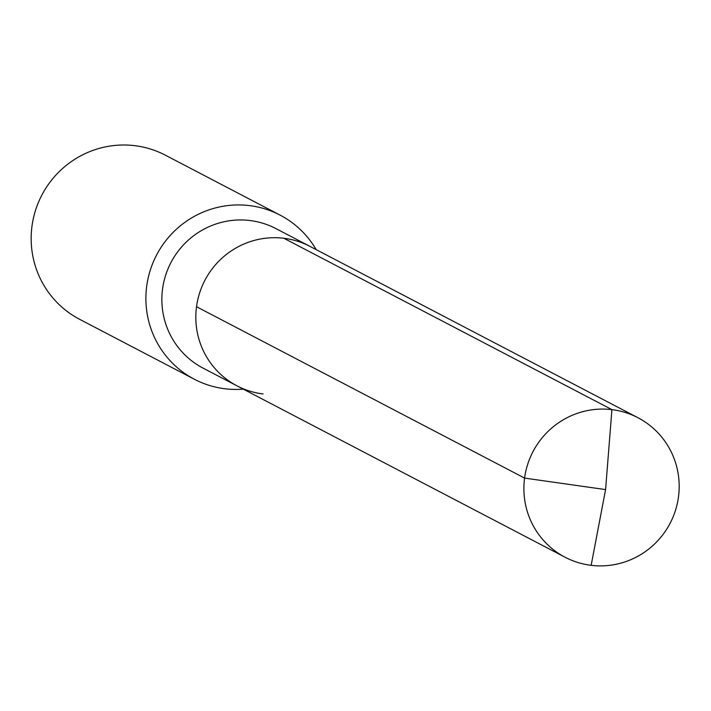 <?xml version="1.0" encoding="UTF-8"?>
<svg xmlns="http://www.w3.org/2000/svg" width="711" height="711" viewBox="0 0 711 711"><rect width="100%" height="100%" fill="white"/><g stroke="black" fill="none" stroke-linecap="round" stroke-linejoin="round"><path stroke-width="1.07" d="M263.079 393.956A78.699 77.357 117.6 0 1 237.03 385.869L203.062 368.12A78.699 77.357 117.6 0 1 165.592 275.406A78.699 77.357 117.6 0 1 249.89 220.517A78.699 77.357 -62.4 0 1 275.939 228.613L309.907 246.353A78.699 77.357 -62.4 0 0 283.858 238.265A78.699 77.357 117.6 0 0 199.551 293.145A78.699 77.357 117.6 0 0 237.03 385.869A78.699 77.357 117.6 0 1 199.551 293.145A78.699 77.357 117.6 0 1 283.858 238.265L611.922 409.634L283.858 238.265A78.699 77.357 -62.4 0 1 309.907 246.353L637.971 417.73A78.699 77.357 -62.4 0 1 675.45 510.445A78.699 77.357 -62.4 0 1 591.152 565.334A78.699 77.357 117.6 0 1 565.094 557.237A78.699 77.357 117.6 0 1 527.624 464.523A78.699 77.357 117.6 0 1 611.922 409.634A78.699 77.357 -62.4 0 1 637.971 417.73M194.37 379.247L79.641 319.319A92.59 91.008 117.6 0 1 35.55 210.243A92.59 91.008 117.6 0 1 134.726 145.666A92.59 91.008 -62.4 0 1 165.379 155.185L280.107 215.122A92.59 91.008 -62.4 0 0 249.454 205.595A92.59 91.008 117.6 0 0 150.279 270.171A92.59 91.008 117.6 0 0 194.37 379.247A92.59 91.008 117.6 0 0 225.014 388.775A92.59 91.008 -62.4 0 0 243.295 389.139M280.107 215.122A92.59 91.008 -62.4 0 1 316.173 249.623M196.52 306.717L524.585 478.094L605.585 489.595L611.922 409.634L605.585 489.595L591.152 565.334M237.03 385.869L565.094 557.237"/></g></svg>
